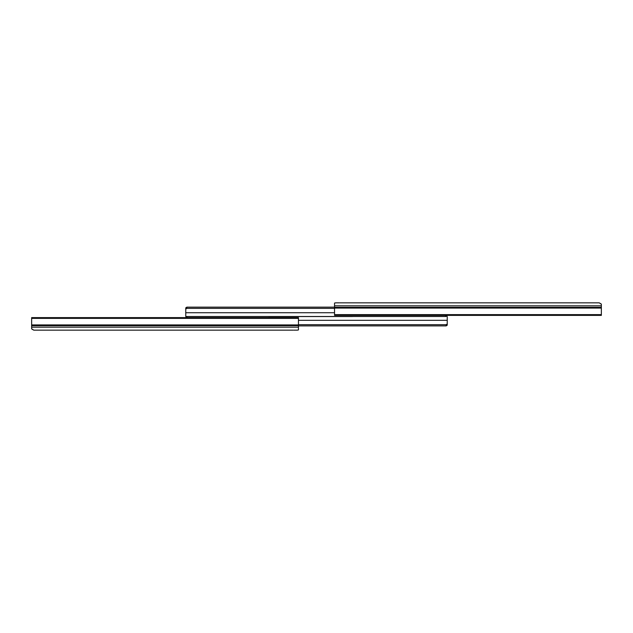 <?xml version="1.0" encoding="UTF-8"?>
<svg xmlns="http://www.w3.org/2000/svg" width="633" height="633" viewBox="0 0 633 633"><rect width="100%" height="100%" fill="white"/><g stroke="black" fill="none" stroke-linecap="round" stroke-linejoin="round"><path stroke-width="0.95" d="M334.541 314.625L334.541 315.384L601.35 315.384L601.35 314.625L334.541 314.625L334.541 303.057L335.601 302.843L334.541 303.057L334.541 305.423M601.35 314.625L601.35 304.172L599.214 302.843L339.834 302.843M339.233 302.843L335.601 302.843M599.214 302.843L601.034 303.856M285.657 316.5L280.482 316.5L285.657 316.5M364.418 316.5L359.243 316.5L364.418 316.5M445.529 316.5L185.762 316.5L185.762 307.883L186.83 307.155L186.83 308.358L185.762 309.039L185.762 312.742L334.541 312.742M334.541 307.155L186.83 307.155M334.541 308.358L186.83 308.358M446.036 316.009L446.036 316.421L446.494 315.914M268.582 316.5L280.482 316.5M347.343 316.5L359.243 316.5M185.762 309.039L185.762 307.883M445.529 315.384L445.529 316.468M445.585 316.5L446.036 316.421A1.709 1.709 0 0 0 446.922 315.78M347.343 316.547L273.757 316.547M352.518 316.547L268.582 316.547M298.459 324.689L446.17 324.689L447.238 324.009L447.238 325.164L447.238 316.547M298.459 325.892L446.17 325.892L446.17 324.689M447.238 325.164L446.17 325.892M447.238 324.009L447.238 320.314L298.459 320.314M186.964 317.038L186.964 316.627L186.506 317.133M187.415 316.547L186.964 316.627A1.709 1.709 0 0 0 186.078 317.268M274.129 330.157L169.968 330.157M73.911 330.157L166.977 330.157M298.459 318.375L298.459 317.616L31.65 317.616L31.65 318.375L298.459 318.375L298.459 329.943L297.399 330.157L298.459 329.943M31.65 318.375L31.65 328.828L33.786 330.157L293.166 330.157M31.966 329.144L33.786 330.157L70.928 330.157M280.11 330.157L293.126 330.157M293.767 330.157L297.399 330.157M601.35 305.842L334.541 305.842M601.35 307.353L334.541 307.353M601.35 308.073L334.541 308.073M31.65 327.158L298.459 327.158M31.65 325.647L298.459 325.647M31.65 324.927L298.459 324.927"/></g></svg>
